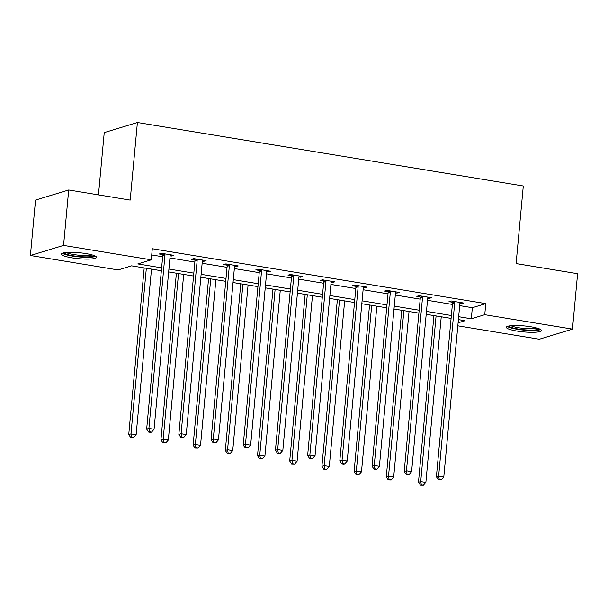 <?xml version="1.0" encoding="UTF-8"?>
<svg xmlns="http://www.w3.org/2000/svg" width="608" height="608" viewBox="0 0 608 608"><rect width="100%" height="100%" fill="white"/><g stroke="black" fill="none" stroke-linecap="round" stroke-linejoin="round"><path stroke-width="0.91" d="M85.956 253.589A17.624 2.994 5.3 0 1 96.512 257.344A17.624 2.994 5.3 0 1 71.98 257.845A17.624 2.994 5.3 0 1 61.423 254.091A17.624 2.994 5.3 0 1 85.956 253.589M530.883 326.777A17.624 2.994 5.3 0 1 541.439 330.539A17.624 2.994 5.3 0 1 516.899 331.041A17.624 2.994 5.3 0 1 506.342 327.286A17.624 2.994 5.3 0 1 530.883 326.777M98.458 194.879L104.234 132.612L137.4 122.512L523.298 185.995L516.101 263.583L577.6 273.699L572.462 329.118L539.296 339.226L457.816 325.82M161.356 270.742L131.548 265.84L118.104 269.937L30.4 255.504L63.559 245.404L151.263 259.829L137.826 263.925L161.622 267.839M63.559 245.404L68.704 189.985L35.538 200.085L30.4 255.504M459.694 305.626L472.34 307.701L485.784 303.612L152.296 248.748L151.263 259.829M151.719 254.957L162.648 256.758M169.951 257.959L194.841 262.056M202.145 263.256L227.035 267.353M234.338 268.554L259.228 272.65M266.532 273.851L291.422 277.94M298.726 279.14L323.616 283.237M330.919 284.438L355.809 288.534M363.113 289.735L388.003 293.831M395.306 295.032L420.196 299.128M427.5 300.329L452.39 304.426M459.899 303.453L461.358 303.688L463.6 303.012L451.22 300.975L448.978 301.652L452.322 302.206M427.705 298.156L429.164 298.391L431.406 297.715L419.026 295.678L416.784 296.354L420.128 296.909M395.512 292.858L396.971 293.102L399.213 292.418L386.832 290.381L384.59 291.065L387.934 291.612M363.318 287.561L364.777 287.804L367.019 287.12L354.639 285.084L352.397 285.768L355.741 286.315M331.124 282.264L332.584 282.507L334.826 281.823L322.445 279.786L320.203 280.47L323.547 281.018M298.931 276.967L300.398 277.21L302.632 276.526L290.252 274.489L288.01 275.173L291.354 275.72M266.737 271.677L268.204 271.913L270.438 271.229L258.058 269.192L255.816 269.876L259.16 270.431M234.544 266.38L236.01 266.616L238.245 265.939L225.864 263.902L223.622 264.579L226.966 265.134M202.35 261.083L203.817 261.326L206.059 260.642L193.671 258.605L191.436 259.289L194.773 259.836M170.156 255.786L171.623 256.029L173.865 255.345L161.477 253.308L159.243 253.992L162.579 254.539M68.704 189.985L130.196 200.1L137.4 122.512M485.784 303.612L484.751 314.693L572.462 329.118M458.66 316.707L471.306 318.79L484.751 314.693M168.925 269.048L193.815 273.136M201.119 274.337L226.009 278.434M233.312 279.634L258.202 283.731M265.506 284.932L290.396 289.028M297.7 290.229L322.59 294.325M329.893 295.526L354.783 299.622M362.087 300.823L386.969 304.912M394.273 306.113L419.163 310.209M426.466 311.41L451.356 315.506M458.098 322.818L465.036 320.697L458.394 319.61M451.09 318.402L426.2 314.313M418.897 313.112L394.007 309.016M386.703 307.815L361.813 303.719M354.51 302.518L329.62 298.422M322.316 297.221L297.426 293.124M290.122 291.924L265.232 287.835M257.929 286.626L233.039 282.538M225.735 281.337L200.853 277.24M193.549 276.04L168.659 271.943M472.34 307.701L471.306 318.79M461.457 302.655L461.358 303.688M429.263 297.358L429.164 298.391M397.07 292.06L396.971 293.102M364.876 286.771L364.777 287.804M332.682 281.474L332.584 282.507M300.489 276.176L300.398 277.21M268.295 270.879L268.204 271.913M236.102 265.582L236.01 266.616M203.908 260.285L203.817 261.326M171.714 254.995L171.623 256.029M454.723 302.716L452.481 303.4L436.4 476.756L438.642 476.079L454.723 302.716A2.257 2.06 73.1 0 0 454.647 301.864L454.556 301.522M439.25 479.416L438.353 479.689L441.309 479.758L439.25 479.416L438.642 476.079L443.802 476.923L459.884 303.567A2.257 2.06 73.1 0 1 460.104 302.761L460.256 302.457M452.481 303.4A2.257 2.06 73.1 0 0 452.413 302.548L452.025 301.104M436.4 476.756L438.353 479.689M441.309 479.758L443.802 476.923M433.937 315.582L418.479 482.22L420.713 481.536L425.874 482.387L441.241 316.783M436.08 315.94L420.713 481.536L421.321 484.88L420.424 485.154L423.388 485.214L421.321 484.88M425.874 482.387L423.388 485.214M420.424 485.154L418.479 482.22M539.144 328.799A15.253 2.592 5.3 0 1 524.043 329.741A15.253 2.592 5.3 0 1 508.964 326.07A15.253 2.592 5.3 0 1 508.926 325.994M507.285 326.443A17.51 2.979 -174.7 0 0 523.784 330.098A17.51 2.979 -174.7 0 0 540.672 329.544M511.024 325.706A14.121 2.402 -174.7 0 0 523.936 328.419A14.121 2.402 -174.7 0 0 537.13 328.13M94.217 255.603A15.253 2.592 5.3 0 1 73.082 255.786A15.253 2.592 5.3 0 1 64 252.799M66.097 252.51A14.121 2.402 -174.7 0 0 73.636 254.539A14.121 2.402 -174.7 0 0 92.203 254.934M62.358 253.247A17.51 2.979 -174.7 0 0 72.185 256.059A17.51 2.979 -174.7 0 0 95.745 256.348M422.53 297.426L420.288 298.102L404.206 471.466L406.448 470.782L422.53 297.426A2.257 2.06 73.1 0 0 422.454 296.567L422.362 296.225M407.056 474.118L406.159 474.392L409.123 474.46L407.056 474.118L406.448 470.782L411.608 471.626L427.69 298.27A2.257 2.06 73.1 0 1 427.918 297.472L428.07 297.16M420.288 298.102A2.257 2.06 73.1 0 0 420.219 297.251L419.832 295.807M404.206 471.466L406.159 474.392M409.123 474.46L411.608 471.626M390.336 292.129L388.094 292.805L372.012 466.169L374.254 465.485L390.336 292.129A2.257 2.06 73.1 0 0 390.268 291.278L390.169 290.928M374.862 468.829L373.966 469.095L376.033 469.437L376.93 469.163L374.862 468.829L374.254 465.485L379.415 466.336L395.496 292.972A2.257 2.06 73.1 0 1 395.724 292.174L395.876 291.87M388.094 292.805A2.257 2.06 73.1 0 0 388.026 291.954L387.638 290.51M372.012 466.169L373.966 469.095M376.93 469.163L379.415 466.336M401.744 310.285L386.285 476.923L388.52 476.239L393.68 477.09L409.047 311.486M403.887 310.642L388.52 476.239L389.128 479.583L388.238 479.856L391.195 479.925L389.128 479.583M393.68 477.09L391.195 479.925M388.238 479.856L386.285 476.923M369.55 304.988L354.092 471.626L356.334 470.942L361.486 471.793L376.854 306.196M371.693 305.345L356.334 470.942L356.942 474.286L356.045 474.559L359.001 474.628L356.942 474.286M361.486 471.793L359.001 474.628M356.045 474.559L354.092 471.626M358.142 286.832L355.9 287.516L339.819 460.872L342.061 460.188L358.142 286.832A2.257 2.06 73.1 0 0 358.074 285.98L357.983 285.631M342.669 463.532L341.772 463.805L343.839 464.14L344.736 463.866L342.669 463.532L342.061 460.188L347.221 461.039L363.303 287.683A2.257 2.06 73.1 0 1 363.531 286.877L363.683 286.573M355.9 287.516A2.257 2.06 73.1 0 0 355.832 286.664L355.444 285.213M339.819 460.872L341.772 463.805M344.736 463.866L347.221 461.039M325.949 281.534L323.707 282.218L307.625 455.574L309.867 454.89L325.949 281.534A2.257 2.06 73.1 0 0 325.88 280.683L325.789 280.334M310.475 458.234L309.578 458.508L312.542 458.576L310.475 458.234L309.867 454.89L315.028 455.742L331.109 282.386A2.257 2.06 73.1 0 1 331.337 281.58L331.489 281.276M323.707 282.218A2.257 2.06 73.1 0 0 323.638 281.367L323.251 279.923M307.625 455.574L309.578 458.508M312.542 458.576L315.028 455.742M293.755 276.237L291.513 276.921L275.432 450.277L277.674 449.593L293.755 276.237A2.257 2.06 73.1 0 0 293.687 275.386L293.596 275.044M278.282 452.937L277.385 453.211L280.349 453.279L278.282 452.937L277.674 449.593L282.834 450.444L298.916 277.088A2.257 2.06 73.1 0 1 299.144 276.283L299.296 275.979M291.513 276.921A2.257 2.06 73.1 0 0 291.445 276.07L291.057 274.626M275.432 450.277L277.385 453.211M280.349 453.279L282.834 450.444M337.356 299.698L321.898 466.328L324.14 465.652L329.293 466.496L344.66 300.899M339.5 300.048L324.14 465.652L324.748 468.988L323.851 469.262L326.808 469.33L324.748 468.988M329.293 466.496L326.808 469.33M323.851 469.262L321.898 466.328M305.163 294.401L289.704 461.031L291.946 460.355L297.099 461.198L312.466 295.602M307.306 294.751L291.946 460.355L292.554 463.691L291.658 463.965L294.614 464.033L292.554 463.691M297.099 461.198L294.614 464.033M291.658 463.965L289.704 461.031M272.969 289.104L257.511 455.742L259.753 455.058L264.913 455.909L280.273 290.305M275.112 289.454L259.753 455.058L260.361 458.394L259.464 458.668L262.42 458.736L260.361 458.394M264.913 455.909L262.42 458.736M259.464 458.668L257.511 455.742M261.562 270.94L259.327 271.624L243.238 444.98L245.48 444.304L261.562 270.94A2.257 2.06 73.1 0 0 261.493 270.089L261.402 269.747M246.088 447.64L245.191 447.914L248.155 447.982L246.088 447.64L245.48 444.304L250.64 445.147L266.722 271.791A2.257 2.06 73.1 0 1 266.95 270.986L267.102 270.682M259.327 271.624A2.257 2.06 73.1 0 0 259.251 270.773L258.871 269.329M243.238 444.98L245.191 447.914M248.155 447.982L250.64 445.147M240.776 283.807L225.317 450.444L227.559 449.76L232.72 450.612L248.079 285.008M242.919 284.156L227.559 449.76L228.167 453.104L227.27 453.378L230.227 453.439L228.167 453.104M232.72 450.612L230.227 453.439M227.27 453.378L225.317 450.444M229.368 265.643L227.134 266.327L211.052 439.683L213.286 439.006L229.368 265.643A2.257 2.06 73.1 0 0 229.3 264.792L229.208 264.45M213.894 442.343L212.998 442.616L215.962 442.685L213.894 442.343L213.286 439.006L218.447 439.85L234.528 266.494A2.257 2.06 73.1 0 1 234.756 265.688L234.908 265.384M227.134 266.327A2.257 2.06 73.1 0 0 227.058 265.476L226.678 264.032M211.052 439.683L212.998 442.616M215.962 442.685L218.447 439.85M208.582 278.51L193.124 445.147L195.366 444.463L200.526 445.314L215.886 279.71M210.725 278.867L195.366 444.463L195.974 447.807L195.077 448.081L198.033 448.142L195.974 447.807M200.526 445.314L198.033 448.142M195.077 448.081L193.124 445.147M197.174 260.353L194.94 261.03L178.858 434.393L181.093 433.709L197.174 260.353A2.257 2.06 73.1 0 0 197.106 259.502L197.015 259.152M181.701 437.046L180.812 437.319L182.871 437.661L183.768 437.388L181.701 437.046L181.093 433.709L186.253 434.56L202.335 261.197A2.257 2.06 73.1 0 1 202.563 260.399L202.715 260.087M194.94 261.03A2.257 2.06 73.1 0 0 194.864 260.178L194.484 258.734M178.858 434.393L180.812 437.319M183.768 437.388L186.253 434.56M176.388 273.212L160.93 439.85L163.172 439.166L168.332 440.017L183.692 274.413M178.532 273.57L163.172 439.166L163.78 442.51L162.883 442.784L165.84 442.852L163.78 442.51M168.332 440.017L165.84 442.852M162.883 442.784L160.93 439.85M164.988 255.056L162.746 255.74L146.665 429.096L148.907 428.412L164.988 255.056A2.257 2.06 73.1 0 0 164.912 254.205L164.821 253.855M149.515 431.756L148.618 432.03L150.678 432.364L151.574 432.09L149.515 431.756L148.907 428.412L154.06 429.263L170.141 255.9A2.257 2.06 73.1 0 1 170.369 255.102L170.521 254.798M162.746 255.74A2.257 2.06 73.1 0 0 162.67 254.881L162.29 253.437M146.665 429.096L148.618 432.03M151.574 432.09L154.06 429.263M144.195 267.923L128.736 434.553L130.978 433.869L136.139 434.72L151.498 269.124M146.338 268.272L130.978 433.869L131.586 437.213L130.69 437.486L133.654 437.555L131.586 437.213M136.139 434.72L133.654 437.555M130.69 437.486L128.736 434.553M454.647 301.864L452.413 302.548M422.454 296.567L420.219 297.251M390.268 291.278L388.026 291.954M358.074 285.98L355.832 286.664M325.88 280.683L323.638 281.367M293.687 275.386L291.445 276.07M261.493 270.089L259.251 270.773M229.3 264.792L227.058 265.476M197.106 259.502L194.864 260.178M164.912 254.205L162.67 254.881"/></g></svg>
